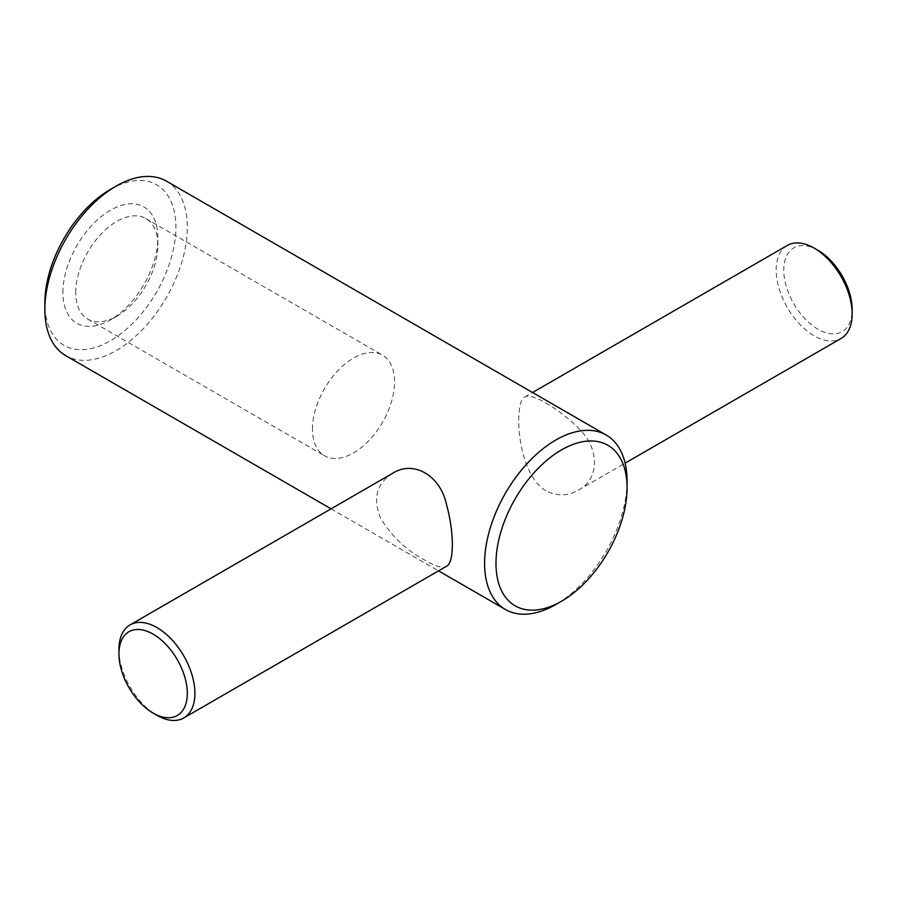 <?xml version="1.0" encoding="UTF-8"?>
<svg xmlns="http://www.w3.org/2000/svg" width="897" height="897" viewBox="0 0 897 897"><rect width="100%" height="100%" fill="white"/><g stroke="black" fill="none" stroke-linecap="round" stroke-linejoin="round"><path stroke-width="0.67" stroke-dasharray="4.49 3.36" d="M312.459 429.181A58.07 33.525 -60 0 1 337.81 370.741A58.07 33.525 -60 0 1 382.559 355.178A58.07 33.525 -60 0 1 382.559 422.24A58.07 33.525 -60 0 1 324.49 455.766A58.07 33.525 -60 0 1 312.459 429.181M75.74 292.512A58.07 33.525 -60 0 1 101.092 234.072A58.07 33.525 -60 0 1 145.841 218.52A58.07 33.525 -60 0 1 157.872 245.105A58.07 33.525 -60 0 1 116.812 316.226A58.07 33.525 -60 0 1 87.771 319.097A58.07 33.525 -60 0 1 75.74 292.512M62.891 292.512A67.163 38.773 -60 0 1 110.387 210.268A67.163 38.773 -60 0 1 157.872 237.683A67.163 38.773 -60 0 1 110.387 319.937A67.163 38.773 -60 0 1 62.891 292.512M110.387 189.424A92.683 53.506 -60 0 1 175.913 227.266A92.683 53.506 -60 0 1 110.387 340.77A92.683 53.506 -60 0 1 44.85 302.928M166.45 181.149A100.733 58.159 -60 0 1 181.889 261.868A100.733 58.159 -60 0 1 116.083 350.637A100.733 58.159 -60 0 1 65.716 355.627M627.059 481.14A100.733 58.159 -60 0 1 555.826 604.522M392.707 473.257C376.505 483.606 372.535 498.721 380.777 518.612C392.168 536.843 407.003 550.747 425.29 560.345C435.471 566.478 442.524 568.474 446.437 566.31M545.802 490.771C515.887 472.461 513.981 400.667 524.655 397.079C530.744 392.112 557.486 407.507 578.262 427.97C599.745 447.951 599.947 479.088 578.374 490.132C567.823 496.164 556.959 496.377 545.802 490.771M787.297 245.442A53.73 31.014 -120 0 0 779.056 288.486A53.73 31.014 -120 0 0 814.162 335.837A53.73 31.014 -120 0 0 841.027 338.494M817.963 250.297A48.36 27.919 -120 0 0 783.765 270.031A48.36 27.919 -120 0 0 817.963 329.255A48.36 27.919 -120 0 0 852.15 309.51M118.931 649.484A53.73 31.014 -120 0 0 156.919 715.29M87.771 319.097L324.49 455.766M145.841 218.52L382.559 355.178M331.071 508.834L438.532 570.873M578.374 490.132L625.108 463.155M524.655 397.079L532.549 392.516M157.872 245.105L157.872 237.683M116.812 316.226L110.387 319.937"/><path stroke-width="1.35" d="M331.071 508.834L65.716 355.627A100.733 58.159 -60 0 1 44.85 309.51L44.85 302.928A92.683 53.506 -60 0 1 110.387 189.424L116.083 186.139A100.733 58.159 -60 0 1 166.45 181.149L606.193 435.034A100.733 58.159 -60 0 1 627.059 481.14L627.059 487.721A92.683 53.506 -60 0 1 561.522 601.237A92.683 53.506 -60 0 1 495.985 563.394A92.683 53.506 -60 0 1 561.522 449.89A92.683 53.506 -60 0 1 627.059 487.721M44.85 309.51A100.733 58.159 -60 0 1 116.083 186.139M555.826 604.522L561.522 601.237L555.826 604.522A100.733 58.159 -60 0 1 505.46 609.512A100.733 58.159 -60 0 1 505.46 493.193A100.733 58.159 -60 0 1 606.193 435.034M156.919 715.29L153.118 713.093L156.919 715.29A53.73 31.014 -120 0 0 183.784 717.948L446.437 566.31C454.286 563.204 454.308 532.269 446.437 504.305C440.349 475.5 413.495 459.847 392.707 473.257L130.054 624.895A53.73 31.014 -120 0 0 118.931 649.484L118.931 653.868A48.36 27.919 -120 0 0 153.118 713.093A48.36 27.919 -120 0 0 187.316 693.347A48.36 27.919 -120 0 0 153.118 634.134A48.36 27.919 -120 0 0 118.931 653.868M625.108 463.155L841.027 338.494A53.73 31.014 -120 0 0 852.15 313.905A53.73 31.014 -120 0 0 814.162 248.099A53.73 31.014 -120 0 0 787.297 245.442L532.549 392.516M852.15 313.905L852.15 309.51A48.36 27.919 -120 0 0 817.963 250.297L814.162 248.099M183.784 717.948A53.73 31.014 -120 0 0 183.784 655.909A53.73 31.014 -120 0 0 130.054 624.895M438.532 570.873L505.46 609.512"/></g></svg>
